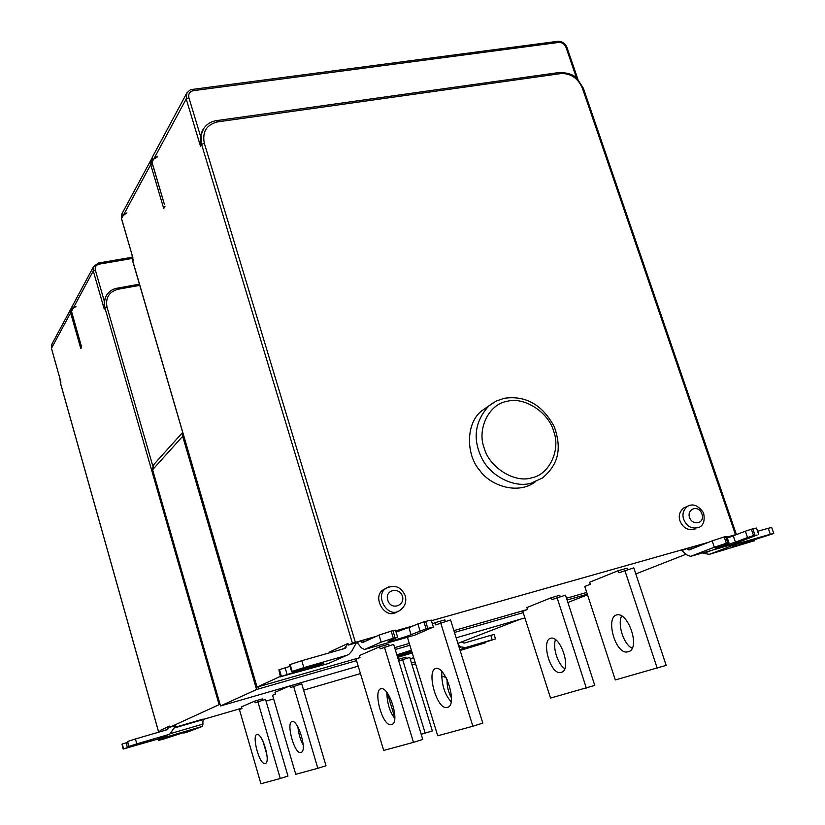<?xml version="1.0" encoding="UTF-8"?>
<svg xmlns="http://www.w3.org/2000/svg" width="825" height="825" viewBox="0 0 825 825"><rect width="100%" height="100%" fill="white"/><g stroke="black" fill="none" stroke-linecap="round" stroke-linejoin="round"><path stroke-width="1.24" d="M158.441 738.932L158.637 740.365L163.34 739.148L187.883 731.228M174.415 727.475L203.167 719.091L202.568 726.33L187.12 732.167L183.748 733.054L183.532 732.291M158.812 740.262L166.227 736.993L166.784 735.333M187.626 731.373L183.748 733.054M297.866 726.732C298.681 734.095 300.434 740.087 303.105 744.717M291.906 721.524L292.184 721.452C298.299 719.998 307.849 751.884 300.816 752.452C294.391 754.597 286.038 723.02 291.906 721.524M293.576 686.214L317.831 768.302L325.999 765.744L301.733 683.853L290.483 687.545L289.998 685.915M317.831 768.302L295.752 774.293L272.58 695.269L275.478 694.021L274.972 692.309L289.059 686.183M298.114 683.564L298.485 684.791M262.835 740.788L266.857 754.731M256.843 734.456L257.07 734.394C262.412 733.085 271.281 763.001 265.103 763.445C259.473 765.383 251.677 735.735 256.843 734.456M257.854 701.632L280.273 778.501L287.977 776.088L265.547 699.383L255.142 702.797L254.657 701.147L262.329 698.919L262.701 700.219M280.273 778.501L260.917 783.75L239.425 709.572L241.972 708.479L241.508 706.87L254.657 701.147M410.149 658.742L413.686 657.711M451.358 697.661C448.305 692.227 446.882 686.173 447.098 679.491M446.139 677.531L442.808 676.428L441.519 677.119M387.203 692.67L394.711 717.337M421.193 734.302L432.341 730.94L409.736 657.401L399.259 660.825L398.774 659.237L405.879 657.174L406.261 658.412M425.195 733.178L402.59 659.484M495.516 638.921L494.123 634.507L490.793 635.343L492.195 639.777L495.516 638.921L466.486 648.068L484.028 643.087L483.873 642.582M484.028 643.087L485.409 642.799L485.213 642.19M485.409 642.799L460.103 650.461M492.195 639.777L465.558 647.573L461.196 646.944L458.494 645.315M461.742 642.149L464.155 643.108L490.793 635.343M457.885 643.366L519.977 619.327M127.597 741.51L135.434 738.963L136.795 743.872L128.958 746.408L127.597 741.51L128.669 746.542L153.46 739.613L123.595 748.873L122.255 744.037L127.514 742.376M136.795 743.872L168.403 734.611L136.795 743.872L131.144 745.934L153.233 739.767L127.452 747.625L126.101 742.789M160.72 738.024L170.002 733.889L175.715 725.526L169.878 727.217L169.548 726.072L160.308 730.393L159.472 731.95M123.317 748.997L159.194 738.705L123.317 748.997L122.255 744.037M123.162 749.09L121.976 744.171M169.548 726.072L167.032 729.743L135.434 738.963M51.521 348.49L60.514 380.583M412.222 652.957L397.629 657.36M396.856 654.833L411.397 650.265M412.015 652.286L397.382 656.566M397.114 655.669L411.613 650.987M153.914 464.423L152.532 469.559L220.533 705.963L358.215 666.167M456.153 637.808L524.896 617.904M139.425 284.171L117.15 288.234C112.262 289.059 108.477 291.823 105.817 296.515L104.29 302.27L104.919 307.911L104.239 309.055L104.218 300.877L106.147 295.897M220.038 704.241L169.878 727.217M396.082 632.136L423.916 621.813L426.082 628.815L411.077 634.673C406.282 636.787 388.142 642.139 388.121 641.448L397.64 637.178L395.062 637.643L392.896 630.589L395.474 630.156L397.64 637.178M364.475 649.512L414.882 635.116L433.393 627.062L426.082 628.815M423.916 621.813L431.228 620.111L433.393 627.062M379.005 635.106L362.412 642.644L360.628 640.942L357.07 642.572L361.391 647.842L364.495 649.502L381.15 642.149L379.005 635.106L392.896 630.589M395.062 637.643L381.15 642.149M417.832 623.834L419.997 630.816M395.742 631.001L411.046 626.845M360.628 640.942L375.303 636.787M441.798 671.241C441.416 684.111 444.5 694.238 451.048 701.632M435.497 668.57L436.064 668.425C445.882 666.322 458.215 706.252 447.109 707.407C436.91 710.521 426.278 671.127 435.497 668.57M440.643 622.762L472.869 726.237L482.811 723.113L450.563 619.946L435.693 624.896L435.012 622.689L444.871 619.895L445.356 621.431M472.869 726.237L437.724 735.776L407.395 637.251M432.393 623.834L435.012 622.689M386.832 692.196C387.09 703.148 389.689 711.851 394.649 718.286M380.717 688.772L381.16 688.658C389.462 686.812 400.723 723.69 391.287 724.597C382.625 727.32 372.869 690.886 380.717 688.772M384.388 647.037L413.49 742.356L422.771 739.437L393.649 644.377L380.201 648.842L379.582 646.8L388.792 644.17L389.245 645.645M413.49 742.356L383.687 750.441L356.122 659.237L359.989 657.556L359.391 655.586L379.582 646.8M724.164 536.931L712.15 540.86L714.316 547.222L726.34 543.304L724.164 536.931L726.794 536.456L728.96 542.809L715.172 548.295L735.426 542.169L747.533 537.518L745.367 531.207L727.33 538.044M747.533 537.518L753.545 535.559L751.369 529.238L745.367 531.207M753.545 535.559L757.102 535.033L733.178 544.211L691.072 556.236M751.369 529.238L752.792 528.835L754.968 535.157M758.649 534.332L756.484 528.041L752.792 528.835M714.316 547.222L690.649 556.359L687.081 555.05L681.78 550.605L686.761 548.625L688.999 550.007L712.15 540.86M726.34 543.304L728.96 542.809M725.608 536.528L727.784 542.902M729.475 537.322L728.784 536.735L727.052 537.23M686.761 548.625L706.973 542.912M632.053 648.161C624.401 644.985 617.1 625.587 621.637 615.79M616.316 615.017C605.313 618.1 615.728 655.524 627.908 651.791C641.046 649.894 628.671 612.15 616.987 614.831L616.316 615.017M618.214 570.694L618.905 572.787L633.806 567.858L666.167 665.373L615.316 679.934L584.791 586.462L590.277 584.255L589.617 582.233L618.214 570.694L627.134 568.167L627.608 569.621M624.845 570.405L657.205 668.198M564.682 668.559C558.535 665.136 552.337 648.605 555.503 639.509M550.409 638.333C540.963 640.932 550.553 675.665 560.979 672.396C572.23 670.838 560.897 635.838 550.935 638.189L550.409 638.333M551.368 597.671L526.897 607.54L527.495 609.417L522.792 611.304L550.533 698.074L594.773 685.4L565.496 595.155L551.997 599.6L551.368 597.671L559.762 595.268L560.216 596.671M586.327 688.05L557.061 597.578M132.031 254.812L132.732 260.896L257.07 687.112L359.71 657.68M394.649 647.635L409.293 643.428M453.894 630.609L527.154 609.562M566.497 598.249L586.75 592.433M587.317 594.196L567.074 600.023M523.215 612.645L454.472 632.445M409.86 645.284L395.216 649.502M356.544 660.639L256.585 689.514L182.676 436.291L152.594 469.745M385.997 588.349L383.429 589.679C371.229 596.475 385.244 621.256 397.485 611.418L397.65 611.335M685.482 507.169L683.987 507.829C679.583 511.345 678.263 515.728 680.006 520.977C683.141 528.237 688.225 530.887 695.279 528.918M531.671 477.809C549.398 474.664 560.938 449.707 553.637 431.207C548.563 412.149 523.762 396.248 506.849 401.404C489.173 404.064 476.819 428.876 484.131 447.882C489.163 467.424 514.779 483.46 531.671 477.809M494.185 402.136L488.843 405.89L496.042 401.146L504.044 398.31C525.577 395.206 542.293 404.632 554.214 426.587C563.423 452.327 555.607 466.733 542.51 477.953L531.094 483.182C515.367 488.132 491.215 477.108 481.996 458.587C472.405 439.137 474.684 421.575 488.843 405.89L481.8 410.778C465.444 423.287 466.053 455.111 479.707 470.332C489.844 485.162 516.873 495.175 534.961 482.161M203.682 128.453L200.939 135.444L201.609 144.478L200.527 146.314L200.475 136.012L202.837 129.855M152.161 162.721L164.268 203.888M121.667 218.986L132.815 257.462M729.31 537.178L736.385 534.476L727 537.075M708.479 542.314L431.423 620.72M413.284 625.855L395.691 630.836M376.386 636.292L352.43 643.222L201.609 144.478L204.301 143.199C202.156 131.783 206.57 124.688 217.563 121.894L561.031 73.549L559.886 72.414L216.635 120.605L217.563 121.894M290.163 664.538L301.775 660.691L303.827 667.611L292.205 671.437L290.163 664.538L289.585 664.806L291.627 671.705L323.895 663.135L281.438 676.387L279.448 669.611L290.039 666.342M303.827 667.611L346.717 655.349L303.827 667.611L292.205 671.437L294.525 671.127L316.047 664.971C322.482 663.166 324.875 662.692 323.225 663.548L287.121 674.52L285.12 667.734M330.443 662.588L348.872 654.38L351.924 650.966L356.328 642.819L348.439 645.057L352.43 643.222M280.882 676.644L328.402 663.496L280.882 676.644L281.438 676.387L280.882 676.644L278.891 669.879L279.448 669.611M280.448 676.902L278.891 669.879M329.134 652.915L329.608 651.998L347.954 643.438L344.654 648.512L301.775 660.691M347.954 643.438L348.439 645.057M257.163 687.06L280.304 676.407M773.778 533.497L771.705 527.515L768.25 528.278L770.323 534.28L773.778 533.497L732.311 546.779L753.534 540.963L753.173 539.942M753.534 540.963L709.345 554.338L703.808 553.389L711.666 550.357M754.535 540.88L754.112 539.674M757.608 531.3L768.25 528.278M770.323 534.28L736.529 543.943L733.59 544.057M702.952 552.843L703.808 553.389M635.817 573.922L686.132 554.204M220.595 705.922L256.585 689.514M567.868 602.477L587.524 594.815M72.095 306.549L71.476 311.262L81.149 345.448M203.105 719.472L241.88 708.159M266.052 701.106L273.642 698.899M303.6 690.164L360.453 673.582M127.452 747.625L123.595 748.873M287.121 674.52L281.438 676.387M292.205 671.437L291.627 671.705M174.116 728.032L203.105 719.575M203.197 723.999L170.435 733.59M166.227 736.993L202.568 726.33M411.458 663.022L415.006 661.98M410.272 659.154L413.81 658.123M412.036 664.888L415.573 663.847M459.236 647.697L461.196 646.944M465.558 647.573L459.876 649.739M168.403 734.611L159.194 738.705M143.168 743.016L143.014 742.459M168.011 728.949L164.938 730.362M59.916 378.51L60.514 383.223M60.988 382.14L60.462 383.037L158.689 732.177M52.057 343.839L51.47 348.294L70.63 312.83L71.548 307.694L51.738 344.427L51.449 348.397L60.658 381.14M104.239 309.055L93.266 270.94L93.514 266.702L98.319 263.051L99 264.175C96.02 265.021 94.793 266.97 95.318 270.002L93.266 270.94L71.455 311.386L71.754 307.178L93.545 266.63L98.319 263.051L132 257.276M95.318 270.002L104.208 300.877M105.497 297.072L105.817 296.515C108.405 291.833 112.231 289.039 117.294 288.121L118.006 289.266L139.776 285.368M219.099 704.571L104.919 307.911L106.982 306.983C105.394 297.773 109.065 291.864 118.006 289.266M152.78 465.95L106.982 306.983M183.686 435.755L182.676 436.291L182.81 432.743M427.793 628.32L425.628 621.338M414.882 635.116L364.495 649.502M391.153 631.084L393.319 638.137M411.077 634.673L408.952 627.784M366.104 640.963L361.639 642.232M733.291 535.93L735.426 542.169M691.102 556.225L733.178 544.211M694.145 547.975L687.998 549.718M258.431 686.792L258.998 688.731M402.425 596.186C399.527 586.709 384.419 589.617 387.76 600.208C390.926 610.851 405.374 605.663 402.425 596.186M383.429 589.679L386.172 588.256C394.762 584.317 401.105 586.781 405.219 595.66C406.756 601.58 405.116 606.385 400.29 610.077C388.008 619.957 373.931 595.062 386.172 588.256L388.554 586.977M689.535 517.44C692.484 526.144 705.334 523.648 701.941 514.037C698.775 504.374 686.596 508.747 689.535 517.44M683.987 507.829L687.699 506.189C693.124 503.302 698.404 505.529 703.56 512.882C705.086 520.544 703.581 525.37 699.033 527.361C691.958 529.33 686.854 526.68 683.708 519.389C681.955 514.119 683.286 509.716 687.699 506.189L689.071 505.57M216.346 120.832L216.635 120.605C210.375 121.502 205.672 124.792 202.507 130.494L201.991 131.381M200.527 146.314L186.213 98.959L186.883 92.905M192.132 89.657L193.318 90.678C189.647 91.575 188.162 93.895 188.873 97.649L200.475 136.012M188.873 97.649L186.213 98.959L152.017 162.236L152.687 156.554M157.668 156.245L153.728 159.06M165.072 206.229L163.721 208.529L150.707 164.66L151.357 159.019M152.326 163.69L150.707 164.66L121.553 218.604L122.203 213.283M126.895 212.86L123.214 215.542M133.516 259.566L132.825 261.257M157.297 156.946L153.677 159.173M576.531 78.076L565.971 47.262C564.496 43.973 562.145 42.353 558.907 42.405L193.318 90.678M558.907 42.405L557.772 41.312M565.971 47.262L567.002 47.52L577.933 79.427M736.385 534.476L583.399 88.337L582.378 88.11L735.477 534.672M561.031 73.549C570.807 73.301 577.923 78.158 582.378 88.11M355.358 642.242L204.301 143.199M346.717 655.349L328.402 663.496M308.395 668.425L308.045 667.26M345.964 647.419L341.818 649.316M736.921 545.717L736.694 545.026M736.529 543.943L709.345 554.338M132.124 258.483L99 264.175M71.548 311.51L81.304 346.036M81.696 347.16L80.809 348.645L70.63 312.83L71.682 312.201M76.024 306.457L73.002 308.457M158.245 738.983L158.637 740.365M158.648 732.188L60.442 383.14L59.905 378.448M220.533 705.963L152.491 469.662L153.285 465.125L182.707 432.393M164.453 204.559L151.965 162.484L152.285 157.297L186.471 93.668C189.121 90.389 191.101 88.976 192.421 89.42L557.793 41.312C562.083 41.198 565.146 43.24 566.981 47.458M133 258.112L121.512 218.8L121.832 213.984L151.944 158.204M583.378 88.275L577.17 78.664C574.262 74.951 568.507 72.868 559.886 72.414M344.664 648.512L345.221 648.254M257.07 687.112L132.681 261.092L132.01 254.719"/></g></svg>
